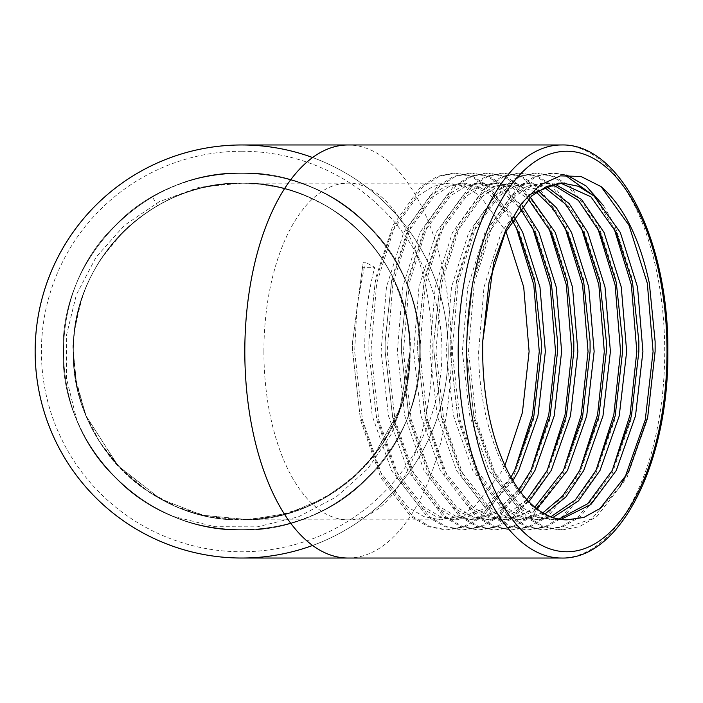<?xml version="1.0" encoding="UTF-8"?>
<svg xmlns="http://www.w3.org/2000/svg" width="703" height="703" viewBox="0 0 703 703"><rect width="100%" height="100%" fill="white"/><g stroke="black" fill="none" stroke-linecap="round" stroke-linejoin="round"><path stroke-width="0.53" stroke-dasharray="3.52 2.64" d="M410.034 350.982L406.018 393.531L391.641 433.593L367.889 468.699L336.183 496.986L298.511 516.775L257.245 526.855L214.846 526.705L173.36 516.424C128.271 496.933 96.074 464.727 76.75 419.814L66.477 378.381L66.337 335.849L76.363 294.759L96.074 257.175L124.308 225.435L159.37 201.647L199.204 187.262L241.735 183.149A168.351 168.351 0 0 1 410.034 350.982C409.199 292.633 382.458 256.525 366.913 238.994C353.917 225.311 332.616 202.596 284.671 188.729C260.743 181.506 232.667 181.348 200.46 188.272C167.78 196.146 136.224 216.665 118.253 237.008C79.263 279.838 73.376 325.471 73.323 351.5A168.351 168.351 0 0 0 241.683 519.851A168.351 168.351 0 0 0 410.034 351.5C412.31 261.621 331.86 180.917 241.674 183.149C151.523 180.899 71.065 261.604 73.323 351.5C73.578 370.05 75.511 407.072 104.088 448.514C118.201 469.929 139.906 488.242 169.203 503.453C183.887 510.668 202.631 515.738 210.803 516.995L243.862 519.842C290.321 518.533 329.953 501.415 362.748 468.479C393.654 436.071 409.41 397.081 410.034 351.5C412.389 261.595 331.579 180.794 241.683 183.149C151.778 180.794 70.968 261.595 73.323 351.5C70.968 441.405 151.778 522.206 241.683 519.851C331.579 522.206 412.389 441.405 410.034 351.5C412.336 261.542 331.64 180.838 241.683 183.149C151.725 180.838 71.012 261.542 73.323 351.5L75.353 377.52L85.432 414.181L99.492 441.642L121.004 468.892L148.025 491.397L177.112 506.977L208.677 516.573L241.507 519.851L274.363 516.635L305.972 507.091L335.103 491.538L360.657 470.606L381.606 445.087L397.195 415.965L406.782 384.365L410.034 351.5C412.389 261.595 331.579 180.794 241.683 183.149C151.778 180.794 70.968 261.595 73.323 351.5C70.968 441.405 151.778 522.206 241.683 519.851C331.579 522.206 412.389 441.405 410.034 351.5C408.733 309.092 398.267 276.235 367.889 240.092C335.929 205.03 296.271 186.102 248.915 183.307C201.48 182.007 160.31 197.49 125.389 229.767C116.654 238.484 111.443 243.704 101.144 258.801C92.365 272.544 86.038 285.506 82.154 297.703C75.23 322.185 72.286 340.12 73.323 351.5C71.1 441.827 151.953 522.197 241.823 519.851C331.728 522.083 412.336 441.405 410.034 351.5C412.389 261.595 331.579 180.794 241.683 183.149C151.778 180.794 70.968 261.595 73.323 351.5C70.968 441.405 151.778 522.206 241.683 519.851C331.579 522.206 412.389 441.405 410.034 351.5C411.967 334.083 405.965 308.828 392.019 275.725C374.312 240.69 347.528 218.115 326.737 206.216C304.847 194.872 289.161 188.632 279.689 187.499L258.959 184.037L227.675 183.729C184.265 187.912 147.612 205.874 117.7 237.605C103.438 253.194 92.462 270.822 84.764 290.497L79.782 305.339C77.805 312.255 76.223 319.672 75.028 327.607C73.543 341.386 72.971 349.356 73.323 351.5C73.938 396.29 89.509 435.078 120.02 467.873C133.948 483.04 152.208 495.756 174.801 506.002C198.167 515.905 221.99 520.51 246.27 519.789C345.331 517.9 413.223 428.927 410.034 351.5C412.389 261.595 331.579 180.794 241.683 183.149C151.778 180.794 70.968 261.595 73.323 351.5C70.968 441.405 151.778 522.206 241.683 519.851C331.579 522.206 412.389 441.405 410.034 351.5C412.38 261.595 331.614 180.961 242.06 183.149C195.97 183.694 156.259 200.03 122.937 232.157L101.882 257.693C97.128 264.038 86.302 284.126 82.269 297.369C74.746 325.964 71.768 344.013 73.323 351.5C73.376 375.024 78.112 397.573 87.515 419.137C95.819 439.48 112.928 461.827 125.345 473.189C138.052 486.204 156.022 497.759 179.256 507.847C201.858 517.593 235.338 521.714 255.602 519.28C304.206 514.411 343.846 492.961 374.514 454.929C388.917 436.343 399.032 415.658 404.866 392.88L408.961 370.455L410.034 351.5C412.389 261.595 331.579 180.794 241.683 183.149C151.778 180.794 70.968 261.595 73.323 351.5C70.968 441.405 151.778 522.206 241.683 519.851C331.579 522.206 412.389 441.405 410.034 351.5C412.38 261.595 331.605 180.952 242.069 183.149C195.97 183.694 156.259 200.03 122.937 232.157L101.882 257.693C97.128 264.038 86.293 284.126 82.269 297.378C74.746 325.972 71.768 344.013 73.323 351.5L76.574 384.392L86.179 416.009L118.042 465.773L160.24 498.84L202.359 515.194L248.66 519.71L288.713 513.146L323.371 498.699L351.676 478.954L373.469 456.256L399.726 409.489L410.034 351.5C412.389 261.595 331.579 180.794 241.683 183.149C151.778 180.794 70.968 261.595 73.323 351.5C70.968 441.405 151.778 522.206 241.683 519.851C331.579 522.206 412.389 441.405 410.034 351.5C409.295 305.313 392.854 265.637 360.718 232.456C308.898 179.485 221.823 167.156 157.498 205.707L152.419 196.902L157.498 205.707C207.78 176.084 273.529 175.697 324.153 204.731C374.892 232.904 409.744 287.958 410.034 351.5C412.389 261.595 331.579 180.794 241.683 183.149C151.778 180.794 70.968 261.595 73.323 351.5L76.574 384.383L86.179 416.009L118.042 465.764L160.231 498.84L202.35 515.194L248.669 519.71L288.722 513.146L323.389 498.691L351.685 478.936L373.478 456.238L399.726 409.489L410.034 351.5A168.351 168.351 0 0 0 241.683 183.149A168.351 168.351 0 0 0 73.323 351.5C70.968 441.405 151.778 522.206 241.683 519.851C331.579 522.206 412.389 441.405 410.034 351.5A168.351 168.351 0 0 0 241.683 183.149A168.351 168.351 0 0 0 73.323 351.5C70.968 441.405 151.778 522.206 241.683 519.851C331.579 522.206 412.389 441.405 410.034 351.5M312.607 545.466A206.533 206.533 0 0 0 241.683 144.967M448.206 351.5A206.533 206.533 0 0 1 241.683 558.033A206.533 206.533 0 0 0 312.607 157.534M504.939 465.5L502.417 470.544L474.094 507.039L457.618 516.679L440.86 519.851L424.102 516.679L407.635 507.039L379.312 470.544L360.041 415.921L352.625 351.5L352.625 341.473L363.214 262.245L365.252 262.245L374.734 267.325L362.537 267.325M510.914 477.249L483.857 508.902L453.057 519.851L436.299 516.679L419.832 507.039L391.501 470.544L372.239 415.921L364.813 351.5C364.391 321.956 367.695 293.898 374.734 267.325M512.9 480.694L486.617 509.842L457.126 519.851L440.368 516.679L423.891 507.039L395.569 470.544L376.307 415.921L368.882 351.5L368.882 341.473L375.217 282.316L391.501 232.456L417.793 195.961L433.224 186.321L448.989 183.149L464.551 186.233L479.798 195.627L505.905 231.261M520.879 492.495L497.935 512.97L473.383 519.851L456.625 516.679L440.157 507.039L411.826 470.544L392.564 415.921L385.139 351.5L385.139 341.473L391.483 282.316L407.766 232.456L434.059 195.961L449.481 186.321L465.254 183.149L490.87 191.664L514.034 216.744M518.884 489.815L495.061 512.267L469.314 519.851L452.556 516.679L436.088 507.039L407.766 470.544L388.504 415.921L381.079 351.5L386.465 287.079L403.698 232.456L429.99 195.961L445.412 186.321L461.186 183.149L488.049 192.543L512.004 220.013M528.867 501.714L509.587 515.343L489.64 519.851L472.882 516.679L456.414 507.039L428.092 470.544L408.821 415.921L401.404 351.5L401.404 341.473L407.74 282.316L424.023 232.456L450.315 195.961L465.738 186.321L481.511 183.149L502.408 188.764L522.162 205.61M526.872 499.622L506.652 514.807L485.58 519.851L468.822 516.679L452.345 507.039L424.023 470.544L404.761 415.921L397.336 351.5L402.731 287.079L419.955 232.456L446.247 195.961L461.678 186.321L477.451 183.149L499.49 189.406L520.132 208.123M536.864 508.787L505.905 519.851L489.147 516.679L472.671 507.039L444.349 470.544L425.087 415.921L417.661 351.5L417.661 341.473L423.997 282.316L440.28 232.456L466.572 195.961L482.003 186.321L497.768 183.149L514.245 186.611L530.29 197.13M534.86 507.197L518.489 516.723L501.837 519.851L485.079 516.679L468.611 507.039L440.28 470.544L421.018 415.921L413.592 351.5L418.988 287.079L436.22 232.456L462.512 195.961L477.935 186.321L493.708 183.149L511.266 187.086L528.261 199.028M544.86 513.99L522.162 519.851L505.404 516.679L488.937 507.039L460.606 470.544L441.343 415.921L433.918 351.5L433.918 341.473L440.263 282.316L456.546 232.456L482.838 195.961L498.26 186.321L514.034 183.149L535.15 188.887M536.389 189.59L538.419 190.847M542.857 512.856L518.093 519.851L501.336 516.679L484.868 507.039L456.546 470.544L437.284 415.921L429.858 351.5L435.245 287.079L452.477 232.456L478.769 195.961L494.2 186.321L509.965 183.149L536.389 192.227M552.857 517.505L538.419 519.851L521.661 516.679L505.193 507.039L476.871 470.544L457.6 415.921L450.184 351.5L450.184 341.473L456.519 282.316L472.803 232.456L499.095 195.961L514.517 186.321L530.29 183.149L546.547 186.523M550.862 516.775L534.359 519.851L517.601 516.679L501.125 507.039L472.803 470.544L453.54 415.921L446.115 351.5L451.511 287.079L468.734 232.456L495.026 195.961L510.457 186.321L526.231 183.149L544.517 187.429M560.871 519.42L554.685 519.851L537.927 516.679L521.45 507.039L493.128 470.544L473.866 415.921L466.44 351.5L466.44 341.473L472.776 282.316L489.06 232.456L515.352 195.961L530.783 186.321L546.547 183.149L554.685 183.984M558.867 519.086L550.616 519.851L533.858 516.679L517.39 507.039L489.06 470.544L469.797 415.921L462.372 351.5L467.767 287.079L485 232.456L511.292 195.961L526.714 186.321L542.488 183.149L552.646 184.458M566.486 519.851C520.299 521.767 478.822 441.115 478.638 351.5L484.024 287.079L501.257 232.456L528.744 194.959M558.744 183.149L560.783 183.202M241.735 183.149C151.813 180.759 70.968 261.578 73.323 351.5M619.958 486.59L591.706 518.884L559.764 530.018L542.022 526.652L524.587 516.424L494.613 477.732L474.253 419.814L466.44 351.5L466.44 341.482L473.172 278.423L490.553 225.268L518.489 186.576L534.878 176.348L551.635 172.982L565.098 175.152M594.369 196.278L613.86 227.71M612.322 470.245L608.649 477.732L578.674 516.424L561.24 526.652L543.507 530.018L525.765 526.652L508.331 516.424L478.356 477.732L457.987 419.814L450.184 351.5L450.184 341.482L456.906 278.423L474.288 225.268L502.232 186.576L518.621 176.348L535.37 172.982L552.127 176.348L568.516 186.576L596.452 225.268L597.603 227.71M596.065 470.245L592.392 477.732L562.418 516.424L544.983 526.652L527.241 530.018L509.508 526.652L492.074 516.424L462.099 477.732L441.73 419.814L433.918 351.5L433.918 341.482L440.649 278.423L458.031 225.268L485.975 186.576L502.364 176.348L519.113 172.982L535.862 176.348L552.25 186.576L580.195 225.268L581.346 227.71M579.799 470.245L576.126 477.732L546.161 516.424L528.726 526.652L510.984 530.018L493.242 526.652L475.808 516.424L445.834 477.732L425.473 419.814L417.661 351.5L417.661 341.482L424.392 278.423L441.774 225.268L469.709 186.576L486.098 176.348L502.856 172.982L519.605 176.348L535.994 186.576L563.938 225.268L565.08 227.71M563.542 470.245L559.869 477.732L529.895 516.424L512.461 526.652L494.727 530.018L476.986 526.652L459.551 516.424L429.577 477.732L409.208 419.814L401.404 351.5L401.404 341.482L408.127 278.423L425.508 225.268L453.453 186.576L469.841 176.348L486.59 172.982L503.348 176.348L519.737 186.576L547.672 225.268L548.823 227.71M547.285 470.245L543.612 477.732L513.638 516.424L496.204 526.652L478.462 530.018L460.72 526.652L443.285 516.424L413.32 477.732L392.951 419.814L385.139 351.5L385.139 341.482L391.87 278.423L409.251 225.268L437.196 186.576L453.584 176.348L470.333 172.982L487.082 176.348L503.471 186.576L531.415 225.268L532.566 227.71M531.02 470.245L527.347 477.732L497.381 516.424L479.938 526.652L462.205 530.018L444.463 526.652L427.029 516.424L397.054 477.732L376.694 419.814L368.882 351.5L368.882 341.482L375.604 278.423L392.995 225.268L420.93 186.576L437.319 176.348L454.076 172.982L470.825 176.348L487.214 186.576L515.158 225.268L516.301 227.71M514.763 470.245L511.09 477.732L481.116 516.424L463.681 526.652L445.939 530.018L428.206 526.652L410.772 516.424L380.798 477.732L360.428 419.814L352.625 351.5L352.625 341.482L363.214 262.245M649.344 283.186L655.108 340.99M655.143 349.277L647.305 419.814L626.944 477.732L596.97 516.424L579.536 526.652L561.794 530.018L544.06 526.652L526.626 516.424L496.652 477.732L476.283 419.814L468.47 351.5L474.253 283.186L492.583 225.268L520.528 186.576L536.916 176.348L553.665 172.982L566.723 175.021M603.701 205.909L614.747 225.268L632.129 278.423L638.86 341.473M638.86 351.5L631.048 419.814L610.679 477.732L580.713 516.424L563.279 526.652L545.537 530.018L527.795 526.652L510.36 516.424L480.386 477.732L460.026 419.814L452.214 351.5L457.987 283.186L476.326 225.268L504.262 186.576L520.651 176.348L537.408 172.982L554.157 176.348L570.546 186.576L598.49 225.268L615.872 278.423L622.594 341.473M622.594 351.5L614.791 419.814L594.422 477.732L564.447 516.424L547.013 526.652L529.271 530.018L511.538 526.652L494.104 516.424L464.129 477.732L443.76 419.814L435.957 351.5L441.73 283.186L460.061 225.268L488.005 186.576L504.394 176.348L521.143 172.982L537.9 176.348L554.289 186.576L582.225 225.268L599.606 278.423L606.337 341.473M606.337 351.5L598.525 419.814L578.165 477.732L548.191 516.424L530.756 526.652L513.014 530.018L495.272 526.652L477.838 516.424L447.873 477.732L427.503 419.814L419.691 351.5L425.473 283.186L443.804 225.268L471.748 186.576L488.137 176.348L504.886 172.982L521.635 176.348L538.023 186.576L565.968 225.268L583.349 278.423L590.081 341.473M590.081 351.5L582.269 419.814L561.899 477.732L531.925 516.424L514.491 526.652L496.757 530.018L479.015 526.652L461.581 516.424L431.607 477.732L411.246 419.814L403.434 351.5L409.208 283.186L427.547 225.268L455.482 186.576L471.871 176.348L488.629 172.982L505.378 176.348L521.767 186.576L549.711 225.268L567.093 278.423L573.815 341.473M573.815 351.5L566.012 419.814L545.642 477.732L515.668 516.424L498.234 526.652L480.492 530.018L462.759 526.652L445.324 516.424L415.35 477.732L394.981 419.814L387.177 351.5L392.951 283.186L411.281 225.268L439.226 186.576L455.614 176.348L472.363 172.982L489.121 176.348L505.51 186.576L533.445 225.268L550.827 278.423L557.558 341.473M557.558 351.5L549.746 419.814L529.385 477.732L499.411 516.424L481.977 526.652L464.235 530.018L446.493 526.652L429.058 516.424L399.093 477.732L378.724 419.814L370.912 351.5L376.694 283.186L395.024 225.268L422.969 186.576L439.357 176.348L456.106 172.982L472.855 176.348L489.244 186.576L517.188 225.268L534.57 278.423L541.292 341.473M541.301 351.5L533.489 419.814L513.12 477.732L483.146 516.424L465.711 526.652L447.978 530.018L430.236 526.652L412.802 516.424L382.827 477.732L362.467 419.814L354.655 351.5L356.983 305.691L365.252 262.245M76.75 419.814C102.779 485.606 171.268 530.651 241.683 530.018C337.009 532.514 422.688 446.827 420.192 351.5C422.688 256.173 337.009 170.486 241.683 172.982C146.347 170.486 60.669 256.173 63.165 351.5C60.669 446.827 146.347 532.514 241.683 530.018C337.009 532.514 422.688 446.827 420.192 351.5C422.688 256.173 337.009 170.486 241.683 172.982C146.347 170.486 60.669 256.173 63.165 351.5C60.669 446.827 146.347 532.514 241.683 530.018C337.009 532.514 422.688 446.827 420.192 351.5C422.688 256.173 337.009 170.486 241.683 172.982C146.347 170.486 60.669 256.173 63.165 351.5C60.669 446.827 146.347 532.514 241.683 530.018C337.009 532.514 422.688 446.827 420.192 351.5C422.688 256.173 337.009 170.486 241.683 172.982C146.347 170.486 60.669 256.173 63.165 351.5C60.669 446.827 146.347 532.514 241.683 530.018C337.009 532.514 422.688 446.827 420.192 351.5C422.688 256.173 337.009 170.486 241.683 172.982C146.347 170.486 60.669 256.173 63.165 351.5C60.669 446.827 146.347 532.514 241.683 530.018C337.009 532.514 422.688 446.827 420.192 351.5C419.41 302.527 401.984 260.453 367.906 225.268C302.264 156.092 181.093 156.092 115.45 225.268C46.275 290.91 46.275 412.09 115.45 477.732C181.093 546.908 302.264 546.908 367.906 477.732C437.081 412.09 437.081 290.91 367.906 225.268C302.264 156.092 181.093 156.092 115.45 225.268C46.275 290.91 46.275 412.09 115.45 477.732C181.093 546.908 302.264 546.908 367.906 477.732C437.081 412.09 437.081 290.91 367.906 225.268C312.958 169.107 220.628 156.031 152.419 196.902C220.628 156.031 312.958 169.107 367.906 225.268C437.081 290.91 437.081 412.09 367.906 477.732C302.264 546.908 181.093 546.908 115.45 477.732C46.275 412.09 46.275 290.91 115.45 225.268C181.093 156.092 302.264 156.092 367.906 225.268C437.081 290.91 437.081 412.09 367.906 477.732C302.264 546.908 181.093 546.908 115.45 477.732C46.275 412.09 46.275 290.91 115.45 225.268C150.635 191.198 192.71 173.773 241.683 172.982C337.009 170.486 422.688 256.173 420.192 351.5C422.688 446.827 337.009 532.514 241.683 530.018C146.347 532.514 60.669 446.827 63.165 351.5C60.669 256.173 146.347 170.486 241.683 172.982C337.009 170.486 422.688 256.173 420.192 351.5C422.688 446.827 337.009 532.514 241.683 530.018C146.347 532.514 60.669 446.827 63.165 351.5C60.669 256.173 146.347 170.486 241.683 172.982C290.647 173.773 332.73 191.198 367.906 225.268C437.081 290.91 437.081 412.09 367.906 477.732C302.264 546.908 181.093 546.908 115.45 477.732C46.275 412.09 46.275 290.91 115.45 225.268C181.093 156.092 302.264 156.092 367.906 225.268C437.081 290.91 437.081 412.09 367.906 477.732C302.264 546.908 181.093 546.908 115.45 477.732C46.275 412.09 46.275 290.91 115.45 225.268C181.093 156.092 302.264 156.092 367.906 225.268C437.081 290.91 437.081 412.09 367.906 477.732C302.264 546.908 181.093 546.908 115.45 477.732C46.275 412.09 46.275 290.91 115.45 225.268C181.093 156.092 302.264 156.092 367.906 225.268C437.081 290.91 437.081 412.09 367.906 477.732C318.573 527.962 238.291 544.544 173.36 516.424M263.897 351.5A168.351 84.175 90 0 0 348.073 519.851A168.351 84.175 90 0 0 432.248 351.5A168.351 84.175 90 0 0 348.073 183.149A168.351 84.175 90 0 0 263.897 351.5M348.073 558.033A206.533 103.262 90 0 0 451.335 351.5A206.533 103.262 90 0 0 348.073 144.967M561.46 144.967A206.533 103.262 -90 0 1 664.722 351.5A206.533 103.262 -90 0 1 561.46 558.033M241.683 151.233A200.267 200.267 0 0 1 441.95 351.5A200.267 200.267 0 0 1 241.683 551.767A200.267 200.267 0 0 1 41.407 351.5A200.267 200.267 0 0 1 241.683 151.233M440.86 519.851L241.683 519.851M241.683 183.149L448.989 183.149M461.186 183.149L465.254 183.149M477.451 183.149L481.511 183.149M493.708 183.149L497.768 183.149M509.965 183.149L514.034 183.149M526.231 183.149L530.29 183.149M542.488 183.149L546.547 183.149M453.057 519.851L457.126 519.851M469.314 519.851L473.383 519.851M485.58 519.851L489.64 519.851M501.837 519.851L505.905 519.851M518.093 519.851L522.162 519.851M534.359 519.851L538.419 519.851M550.616 519.851L554.685 519.851M559.764 530.018L561.794 530.018M551.635 172.982L553.665 172.982M543.507 530.018L545.537 530.018M535.37 172.982L537.408 172.982M527.241 530.018L529.271 530.018M519.113 172.982L521.143 172.982M510.984 530.018L513.014 530.018M502.856 172.982L504.886 172.982M494.727 530.018L496.757 530.018M486.59 172.982L488.629 172.982M478.462 530.018L480.492 530.018M470.333 172.982L472.363 172.982M462.205 530.018L464.235 530.018M454.076 172.982L456.106 172.982M445.939 530.018L447.978 530.018"/><path stroke-width="1.05" d="M312.607 157.534A206.533 206.533 0 0 0 35.15 351.5A206.533 206.533 0 0 0 312.607 545.466M505.905 231.261L523.709 287.079L529.104 351.5L522.408 412.573L504.939 465.5M514.034 216.744L522.742 232.456L539.974 287.079L545.361 351.5L537.936 415.921L518.673 470.544L512.9 480.694M512.004 220.013L518.673 232.456L534.957 282.316L541.292 341.473L541.301 351.5L533.876 415.921L514.614 470.544L510.914 477.249M522.162 205.61L538.999 232.456L556.231 287.079L561.627 351.5L554.201 415.921L534.939 470.544L520.879 492.495M520.132 208.123L534.939 232.456L551.222 282.316L557.558 341.473L557.558 351.5L550.133 415.921L530.87 470.544L518.884 489.815M530.29 197.13L555.265 232.456L572.488 287.079L577.884 351.5L570.458 415.921L551.196 470.544L528.867 501.714M528.261 199.028L551.196 232.456L567.479 282.316L573.815 341.473L573.815 351.5L566.398 415.921L547.127 470.544L526.872 499.622M535.15 188.887L536.389 189.59M538.419 190.847L556.372 207.693L571.521 232.456L588.754 287.079L594.14 351.5L586.715 415.921L567.453 470.544L536.864 508.787M536.389 192.227L553.208 208.844L567.453 232.456L583.736 282.316L590.081 341.473L590.081 351.5L582.655 415.921L563.393 470.544L534.86 507.197M546.547 186.523L568.999 203.369L587.778 232.456L605.011 287.079L610.406 351.5L602.981 415.921L583.718 470.544L565.889 496.986L544.86 513.99M544.517 187.429L565.853 204.406L583.718 232.456L600.002 282.316L606.337 341.473L606.337 351.5L598.912 415.921L579.65 470.544L562.751 495.931L542.857 512.856M554.685 183.984L581.557 199.476L604.044 232.456L621.267 287.079L626.663 351.5L619.238 415.921L599.975 470.544L578.411 500.958L552.857 517.505M552.646 184.458L578.428 200.408L599.975 232.456L616.259 282.316L622.594 341.473L622.594 351.5L615.178 415.921L595.907 470.544L575.291 500L550.862 516.775M482.697 351.5L482.706 341.473L493.752 262.5L505.984 229.442L521.793 203.105L540.291 184.88L560.396 175.864L580.942 176.462L601.03 186.576C623.579 206.067 639.677 238.273 649.344 283.186L655.117 341.482L655.117 351.5L647.709 417.125L628.429 472.284L600.098 508.445L583.85 517.443L566.873 519.851A168.351 84.175 -90 0 1 566.495 519.851A168.351 84.175 -90 0 1 482.697 351.5L482.706 341.473L489.042 282.316L505.325 232.456L531.617 195.961L547.039 186.321L562.813 183.149L578.587 186.321L594.009 195.961L620.301 232.456L637.533 287.079L642.92 351.5L635.494 415.921L616.232 470.544L590.854 504.552L560.871 519.42M528.744 194.959L558.744 183.149L562.813 183.149M560.783 183.202L590.907 196.805L616.232 232.456L632.515 282.316L638.86 341.473L638.86 351.5L631.435 415.921L612.172 470.544L587.752 503.691L558.867 519.086M348.073 144.967L241.683 144.967A206.533 206.533 0 0 0 35.15 351.5A206.533 206.533 0 0 0 241.683 558.033A206.533 206.533 0 0 1 35.15 351.5A206.533 206.533 0 0 0 241.683 558.033L561.46 558.033A206.533 103.262 -90 0 1 458.189 351.5A206.533 103.262 -90 0 1 561.46 144.967L348.073 144.967A206.533 103.262 90 0 0 244.811 351.5A206.533 103.262 90 0 0 348.073 558.033M601.03 186.576L628.974 225.268L647.305 283.186L653.087 351.5L645.275 419.814L624.905 477.732L619.958 486.59M565.098 175.152L594.369 196.278M613.86 227.71L631.356 284.829L636.821 351.5L630.073 414.875L612.322 470.245M597.603 227.71L615.099 284.829L620.564 351.5L613.816 414.875L596.065 470.245M581.346 227.71L598.833 284.829L604.308 351.5L597.559 414.875L579.799 470.245M565.08 227.71L582.576 284.829L588.042 351.5L581.293 414.875L563.542 470.245M548.823 227.71L566.319 284.829L571.785 351.5L565.036 414.875L547.285 470.245M532.566 227.71L550.054 284.829L555.528 351.5L548.771 414.875L531.02 470.245M516.301 227.71L533.797 284.829L539.263 351.5L532.514 414.875L514.763 470.245M655.108 340.99L655.143 349.277M566.723 175.021L586.109 185.987L603.701 205.909M638.86 341.473L638.86 351.5M622.594 341.482L622.594 351.5M606.337 341.482L606.337 351.5M590.081 341.482L590.081 351.5M573.815 341.473L573.815 351.5M557.558 341.482L557.558 351.5M541.292 341.473L541.301 351.5M466.739 351.5A200.267 100.134 90 0 0 566.873 551.767A200.267 100.134 90 0 0 667.015 351.5A200.267 100.134 90 0 0 566.873 151.233A200.267 100.134 90 0 0 466.739 351.5M241.683 144.967A206.533 206.533 0 0 0 35.15 351.5M561.46 558.033C621.092 559.764 668.887 460.685 667.85 351.5C668.887 242.315 621.092 143.236 561.46 144.967"/></g></svg>
